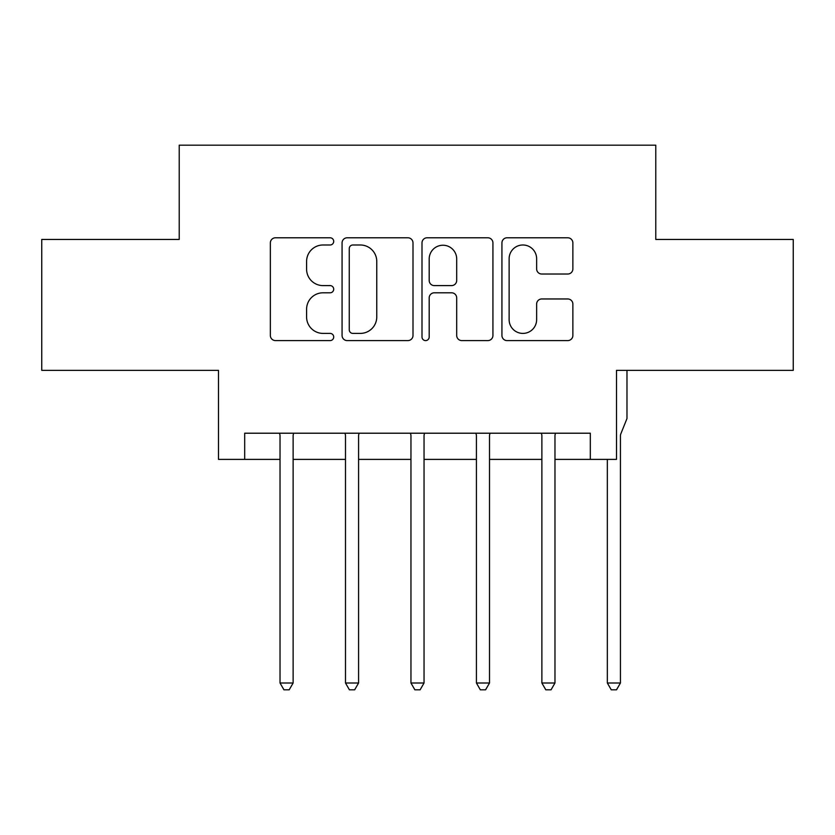 <?xml version="1.0" encoding="UTF-8"?>
<svg xmlns="http://www.w3.org/2000/svg" width="835" height="835" viewBox="0 0 835 835"><rect width="100%" height="100%" fill="white"/><g stroke="black" fill="none" stroke-linecap="round" stroke-linejoin="round"><path stroke-width="1.25" d="M333.708 241.388A3.601 3.601 0 0 0 330.117 237.787L275.498 237.787A5.135 5.135 0 0 0 270.352 242.933L270.352 335.461A5.135 5.135 0 0 0 275.498 340.596L330.117 340.596A3.601 3.601 0 0 0 333.708 337.006A3.601 3.601 0 0 0 330.117 333.405L323.041 333.405A16.45 16.45 0 0 1 306.591 316.956L306.591 309.242A16.45 16.45 0 0 1 323.041 292.793L330.117 292.793A3.601 3.601 0 0 0 333.708 289.192A3.601 3.601 0 0 0 330.117 285.601L323.041 285.601A16.45 16.45 0 0 1 306.591 269.152L306.591 261.438A16.45 16.45 0 0 1 323.041 244.989L330.117 244.989A3.601 3.601 0 0 0 333.708 241.388M567.727 274.026A5.135 5.135 0 0 0 572.873 268.891L572.873 242.933A5.135 5.135 0 0 0 567.727 237.787L507.075 237.787A5.135 5.135 0 0 0 501.929 242.933L501.929 335.461A5.135 5.135 0 0 0 507.075 340.596L567.727 340.596A5.135 5.135 0 0 0 572.873 335.461L572.873 304.107A5.135 5.135 0 0 0 567.727 298.961L541.769 298.961A5.135 5.135 0 0 0 536.634 304.107L536.634 319.648A13.746 13.746 0 0 1 522.877 333.405A13.746 13.746 0 0 1 509.131 319.648L509.131 258.735A13.746 13.746 0 0 1 522.877 244.989A13.746 13.746 0 0 1 536.634 258.735L536.634 268.891A5.135 5.135 0 0 0 541.769 274.026L567.727 274.026M244.686 459.396L244.686 433.208L590.314 433.208L590.314 459.396L616.501 459.396L616.501 370.364L793.25 370.364L793.25 239.447L655.778 239.447L655.778 145.175L179.222 145.175L179.222 239.447L41.75 239.447L41.75 370.364L218.499 370.364L218.499 459.396L280.028 459.396M413.001 242.933A5.135 5.135 0 0 0 407.866 237.787L347.203 237.787A5.135 5.135 0 0 0 342.068 242.933L342.068 335.461A5.135 5.135 0 0 0 347.203 340.596L407.866 340.596A5.135 5.135 0 0 0 413.001 335.461L413.001 242.933M427.134 237.787L487.797 237.787A5.135 5.135 0 0 1 492.932 242.933L492.932 335.461A5.135 5.135 0 0 1 487.797 340.596L461.839 340.596A5.135 5.135 0 0 1 456.693 335.461L456.693 297.938A5.135 5.135 0 0 0 451.558 292.793L434.336 292.793A5.135 5.135 0 0 0 429.19 297.938L429.19 337.006A3.601 3.601 0 0 1 425.599 340.596A3.601 3.601 0 0 1 421.999 337.006L421.999 242.933A5.135 5.135 0 0 1 427.134 237.787M293.127 459.396L345.492 459.396M358.58 459.396L410.956 459.396M424.044 459.396L476.42 459.396M489.508 459.396L541.873 459.396M554.972 459.396L590.314 459.396M352.861 244.989A3.601 3.601 0 0 0 349.26 248.59L349.26 329.804A3.601 3.601 0 0 0 352.861 333.405L360.313 333.405A16.45 16.45 0 0 0 376.762 316.956L376.762 261.438A16.45 16.45 0 0 0 360.313 244.989L352.861 244.989M456.693 258.996A13.746 13.746 0 0 0 442.947 245.239A13.746 13.746 0 0 0 429.19 258.996L429.19 280.456A5.135 5.135 0 0 0 434.336 285.601L451.558 285.601A5.135 5.135 0 0 0 456.693 280.456L456.693 258.996M293.763 433.208L293.502 433.876A5.24 5.24 0 0 0 293.127 435.828L293.127 683.009L280.028 683.009L280.028 435.828A5.24 5.24 0 0 0 279.652 433.876L279.381 433.208M293.127 683.009L289.192 689.825L283.963 689.825L280.028 683.009M359.227 433.208L358.966 433.876A5.24 5.24 0 0 0 358.58 435.828L358.58 683.009L345.492 683.009L345.492 435.828A5.24 5.24 0 0 0 345.116 433.876L344.845 433.208M358.58 683.009L354.656 689.825L349.416 689.825L345.492 683.009M424.691 433.208L424.42 433.876A5.24 5.24 0 0 0 424.044 435.828L424.044 683.009L410.956 683.009L410.956 435.828A5.24 5.24 0 0 0 410.58 433.876L410.309 433.208M424.044 683.009L420.12 689.825L414.88 689.825L410.956 683.009M490.155 433.208L489.884 433.876A5.24 5.24 0 0 0 489.508 435.828L489.508 683.009L476.42 683.009L476.42 435.828A5.24 5.24 0 0 0 476.033 433.876L475.773 433.208M489.508 683.009L485.584 689.825L480.344 689.825L476.42 683.009M555.619 433.208L555.348 433.876A5.24 5.24 0 0 0 554.972 435.828L554.972 683.009L541.873 683.009L541.873 435.828A5.24 5.24 0 0 0 541.497 433.876L541.237 433.208M554.972 683.009L551.037 689.825L545.808 689.825L541.873 683.009M626.981 370.364L626.981 418.544L620.812 433.876A5.24 5.24 0 0 0 620.436 435.828L620.436 683.009L607.337 683.009L607.337 459.396M620.436 683.009L616.501 689.825L611.262 689.825L607.337 683.009"/></g></svg>
